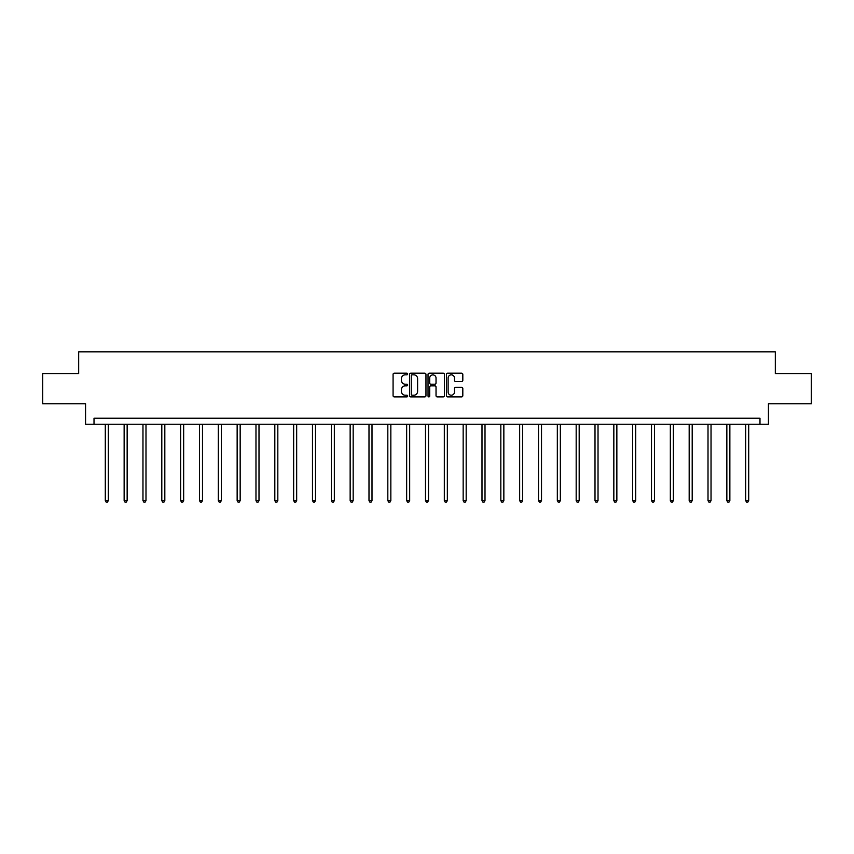 <?xml version="1.0" encoding="UTF-8"?>
<svg xmlns="http://www.w3.org/2000/svg" width="854" height="854" viewBox="0 0 854 854"><rect width="100%" height="100%" fill="white"/><g stroke="black" fill="none" stroke-linecap="round" stroke-linejoin="round"><path stroke-width="1.28" d="M407.678 374.009A0.833 0.833 0 0 0 406.856 373.177L394.26 373.177A1.185 1.185 0 0 0 393.075 374.362L393.075 395.701A1.185 1.185 0 0 0 394.26 396.886L406.856 396.886A0.833 0.833 0 0 0 407.678 396.053A0.833 0.833 0 0 0 406.856 395.221L405.223 395.221A3.79 3.79 0 0 1 401.433 391.431L401.433 389.659A3.79 3.79 0 0 1 405.223 385.859L406.856 385.859A0.833 0.833 0 0 0 407.678 385.037A0.833 0.833 0 0 0 406.856 384.204L405.223 384.204A3.79 3.79 0 0 1 401.433 380.414L401.433 378.632A3.79 3.79 0 0 1 405.223 374.842L406.856 374.842A0.833 0.833 0 0 0 407.678 374.009M461.63 381.535A1.185 1.185 0 0 0 462.815 380.35L462.815 374.362A1.185 1.185 0 0 0 461.63 373.177L447.645 373.177A1.185 1.185 0 0 0 446.461 374.362L446.461 395.701A1.185 1.185 0 0 0 447.645 396.886L461.63 396.886A1.185 1.185 0 0 0 462.815 395.701L462.815 388.474A1.185 1.185 0 0 0 461.63 387.289L455.652 387.289A1.185 1.185 0 0 0 454.467 388.474L454.467 392.05A3.17 3.17 0 0 1 451.296 395.221A3.17 3.17 0 0 1 448.126 392.05L448.126 378.012A3.17 3.17 0 0 1 451.296 374.842A3.17 3.17 0 0 1 454.467 378.012L454.467 380.35A1.185 1.185 0 0 0 455.652 381.535L461.63 381.535M759.985 424.267L768.44 424.267L768.44 403.75L811.3 403.75L811.3 373.561L775.325 373.561L775.325 351.827L78.675 351.827L78.675 373.561L42.7 373.561L42.7 403.75L85.56 403.75L85.56 424.267L759.985 424.267L759.985 418.236L94.015 418.236L94.015 424.267M425.965 374.362A1.185 1.185 0 0 0 424.78 373.177L410.795 373.177A1.185 1.185 0 0 0 409.61 374.362L409.61 395.701A1.185 1.185 0 0 0 410.795 396.886L424.78 396.886A1.185 1.185 0 0 0 425.965 395.701L425.965 374.362M429.22 373.177L443.205 373.177A1.185 1.185 0 0 1 444.39 374.362L444.39 395.701A1.185 1.185 0 0 1 443.205 396.886L437.227 396.886A1.185 1.185 0 0 1 436.031 395.701L436.031 387.043A1.185 1.185 0 0 0 434.846 385.859L430.886 385.859A1.185 1.185 0 0 0 429.701 387.043L429.701 396.053A0.833 0.833 0 0 1 428.868 396.886A0.833 0.833 0 0 1 428.035 396.053L428.035 374.362A1.185 1.185 0 0 1 429.22 373.177M412.098 374.842A0.833 0.833 0 0 0 411.265 375.675L411.265 394.399A0.833 0.833 0 0 0 412.098 395.221L413.816 395.221A3.79 3.79 0 0 0 417.606 391.431L417.606 378.632A3.79 3.79 0 0 0 413.816 374.842L412.098 374.842M436.031 378.066A3.17 3.17 0 0 0 432.871 374.895A3.17 3.17 0 0 0 429.701 378.066L429.701 383.019A1.185 1.185 0 0 0 430.886 384.204L434.846 384.204A1.185 1.185 0 0 0 436.031 383.019L436.031 378.066M105.298 424.267L105.298 500.604L108.319 500.604L108.319 424.267M108.319 500.604L107.412 502.173L106.206 502.173L105.298 500.604M124.14 424.267L124.14 500.604L127.15 500.604L127.15 424.267M127.15 500.604L126.253 502.173L125.036 502.173L124.14 500.604M142.97 424.267L142.97 500.604L145.991 500.604L145.991 424.267M145.991 500.604L145.084 502.173L143.878 502.173L142.97 500.604M161.801 424.267L161.801 500.604L164.822 500.604L164.822 424.267M164.822 500.604L163.915 502.173L162.708 502.173L161.801 500.604M180.642 424.267L180.642 500.604L183.663 500.604L183.663 424.267M183.663 500.604L182.756 502.173L181.55 502.173L180.642 500.604M199.473 424.267L199.473 500.604L202.494 500.604L202.494 424.267M202.494 500.604L201.587 502.173L200.38 502.173L199.473 500.604M218.314 424.267L218.314 500.604L221.325 500.604L221.325 424.267M221.325 500.604L220.417 502.173L219.211 502.173L218.314 500.604M237.145 424.267L237.145 500.604L240.166 500.604L240.166 424.267M240.166 500.604L239.259 502.173L238.052 502.173L237.145 500.604M255.976 424.267L255.976 500.604L258.997 500.604L258.997 424.267M258.997 500.604L258.089 502.173L256.883 502.173L255.976 500.604M274.817 424.267L274.817 500.604L277.828 500.604L277.828 424.267M277.828 500.604L276.931 502.173L275.714 502.173L274.817 500.604M293.648 424.267L293.648 500.604L296.669 500.604L296.669 424.267M296.669 500.604L295.762 502.173L294.555 502.173L293.648 500.604M312.479 424.267L312.479 500.604L315.5 500.604L315.5 424.267M315.5 500.604L314.592 502.173L313.386 502.173L312.479 500.604M331.32 424.267L331.32 500.604L334.341 500.604L334.341 424.267M334.341 500.604L333.434 502.173L332.227 502.173L331.32 500.604M350.151 424.267L350.151 500.604L353.172 500.604L353.172 424.267M353.172 500.604L352.264 502.173L351.058 502.173L350.151 500.604M368.992 424.267L368.992 500.604L372.002 500.604L372.002 424.267M372.002 500.604L371.095 502.173L369.889 502.173L368.992 500.604M387.823 424.267L387.823 500.604L390.844 500.604L390.844 424.267M390.844 500.604L389.936 502.173L388.73 502.173L387.823 500.604M406.653 424.267L406.653 500.604L409.674 500.604L409.674 424.267M409.674 500.604L408.767 502.173L407.561 502.173L406.653 500.604M425.495 424.267L425.495 500.604L428.505 500.604L428.505 424.267M428.505 500.604L427.608 502.173L426.392 502.173L425.495 500.604M444.326 424.267L444.326 500.604L447.347 500.604L447.347 424.267M447.347 500.604L446.439 502.173L445.233 502.173L444.326 500.604M463.156 424.267L463.156 500.604L466.177 500.604L466.177 424.267M466.177 500.604L465.27 502.173L464.064 502.173L463.156 500.604M481.998 424.267L481.998 500.604L485.008 500.604L485.008 424.267M485.008 500.604L484.111 502.173L482.905 502.173L481.998 500.604M500.828 424.267L500.828 500.604L503.849 500.604L503.849 424.267M503.849 500.604L502.942 502.173L501.736 502.173L500.828 500.604M519.659 424.267L519.659 500.604L522.68 500.604L522.68 424.267M522.68 500.604L521.773 502.173L520.566 502.173L519.659 500.604M538.5 424.267L538.5 500.604L541.521 500.604L541.521 424.267M541.521 500.604L540.614 502.173L539.408 502.173L538.5 500.604M557.331 424.267L557.331 500.604L560.352 500.604L560.352 424.267M560.352 500.604L559.445 502.173L558.238 502.173L557.331 500.604M576.172 424.267L576.172 500.604L579.183 500.604L579.183 424.267M579.183 500.604L578.286 502.173L577.069 502.173L576.172 500.604M595.003 424.267L595.003 500.604L598.024 500.604L598.024 424.267M598.024 500.604L597.117 502.173L595.911 502.173L595.003 500.604M613.834 424.267L613.834 500.604L616.855 500.604L616.855 424.267M616.855 500.604L615.947 502.173L614.741 502.173L613.834 500.604M632.675 424.267L632.675 500.604L635.686 500.604L635.686 424.267M635.686 500.604L634.789 502.173L633.583 502.173L632.675 500.604M651.506 424.267L651.506 500.604L654.527 500.604L654.527 424.267M654.527 500.604L653.62 502.173L652.413 502.173L651.506 500.604M670.337 424.267L670.337 500.604L673.358 500.604L673.358 424.267M673.358 500.604L672.45 502.173L671.244 502.173L670.337 500.604M689.178 424.267L689.178 500.604L692.199 500.604L692.199 424.267M692.199 500.604L691.292 502.173L690.085 502.173L689.178 500.604M708.009 424.267L708.009 500.604L711.03 500.604L711.03 424.267M711.03 500.604L710.122 502.173L708.916 502.173L708.009 500.604M726.85 424.267L726.85 500.604L729.86 500.604L729.86 424.267M729.86 500.604L728.964 502.173L727.747 502.173L726.85 500.604M745.681 424.267L745.681 500.604L748.702 500.604L748.702 424.267M748.702 500.604L747.794 502.173L746.588 502.173L745.681 500.604"/></g></svg>
